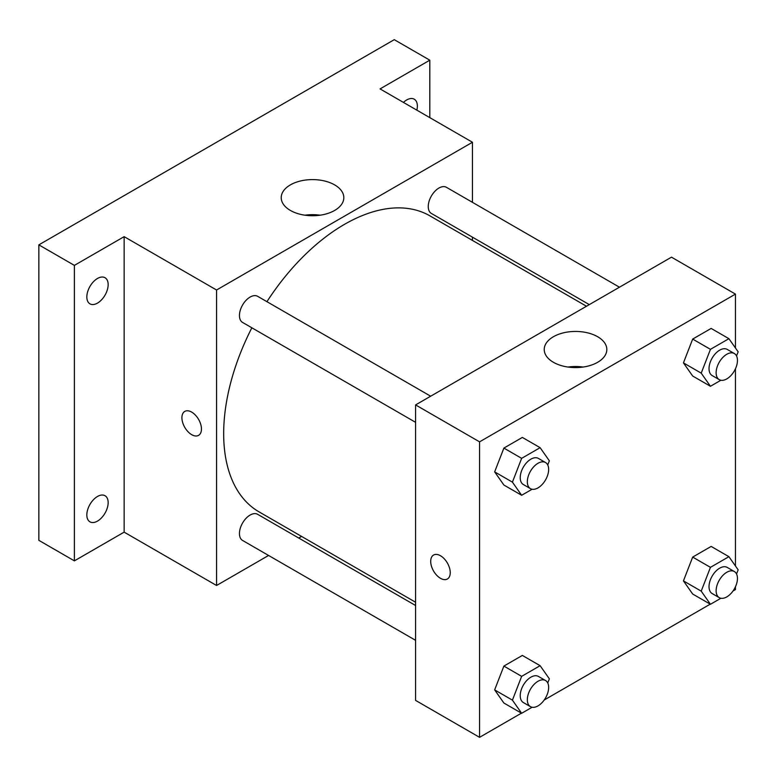 <?xml version="1.0" encoding="UTF-8"?>
<svg xmlns="http://www.w3.org/2000/svg" width="777" height="777" viewBox="0 0 777 777"><rect width="100%" height="100%" fill="white"/><g stroke="black" fill="none" stroke-linecap="round" stroke-linejoin="round"><path stroke-width="1.17" d="M268.58 555.458L216.56 585.489L124.145 532.138L74.388 560.868L38.85 540.345L38.85 244.862L394.269 39.666L429.807 60.179L429.807 117.638M301.563 536.412L298.737 538.043M97.494 521.095A15.084 8.702 -60 0 1 89.957 521.843A15.084 8.702 -60 0 1 87.646 509.761A15.084 8.702 -60 0 1 97.494 496.474A15.084 8.702 -60 0 1 105.031 495.726A15.084 8.702 -60 0 1 107.343 507.808A15.084 8.702 -60 0 1 97.494 521.095M97.494 303.098A15.084 8.702 -60 0 1 89.957 303.846A15.084 8.702 -60 0 1 87.646 291.763A15.084 8.702 -60 0 1 97.494 278.467A15.084 8.702 -60 0 1 105.031 277.729A15.084 8.702 -60 0 1 107.343 289.811A15.084 8.702 -60 0 1 97.494 303.098M124.145 532.138L124.145 236.655L74.388 265.384L38.85 244.862M74.388 560.868L74.388 265.384M216.56 585.489L216.56 290.006L124.145 236.655M216.56 290.006L472.455 142.259L380.05 88.908L429.807 60.179M290.384 210.441A31.303 18.075 180 0 1 281.216 197.669A31.303 18.075 180 0 1 312.519 179.594A31.303 18.075 180 0 1 343.822 197.669A31.303 18.075 180 0 1 324.495 214.365A31.303 18.075 180 0 1 290.384 210.441M403.448 102.418A15.084 8.702 -60 0 1 406.701 99.951A15.084 8.702 -60 0 1 414.248 99.203A15.084 8.702 -60 0 1 416.86 110.159M251.855 327.797A170.891 98.669 120 0 0 223.669 433.644A170.891 98.669 120 0 0 259.062 511.878L415.588 602.243M586.48 306.245L429.953 215.88A170.891 98.669 120 0 0 266.929 301.68M472.455 142.259L472.455 202.331M472.455 237.16L472.455 240.414M619.463 287.208L446.445 187.315A15.084 8.702 120 0 0 434.829 191.356A15.084 8.702 120 0 0 428.244 206.527A15.084 8.702 120 0 0 431.361 213.432L589.306 304.623M415.588 605.506L257.643 514.316A15.084 8.702 120 0 0 246.027 518.356A15.084 8.702 120 0 0 239.442 533.537A15.084 8.702 120 0 0 242.57 540.442L415.588 640.326M415.588 422.329L242.57 322.436A15.084 8.702 -60 0 1 242.57 305.021A15.084 8.702 -60 0 1 257.643 296.319L430.672 396.212M201.457 429.03A13.821 7.984 60 0 1 198.591 435.353A13.821 7.984 60 0 1 184.771 427.369A13.821 7.984 60 0 1 184.771 411.412A13.821 7.984 60 0 1 195.415 415.112A13.821 7.984 60 0 1 201.457 429.03M198.591 435.353A13.821 7.984 60 0 1 184.771 427.369A13.821 7.984 60 0 1 184.771 411.412M304.934 215.2A31.303 18.075 180 0 1 320.105 215.2M521.435 713.16L479.564 737.334L415.588 700.398L415.588 404.914L671.483 257.168L735.46 294.104L735.46 347.989M735.46 586.742L735.46 589.597L732.993 591.025M710.236 604.156L544.201 700.019M692.676 376.019L683.439 362.878L692.676 339.083L711.149 328.418L692.676 339.083L683.439 362.878L692.676 376.019L710.45 386.276L701.213 373.145L710.45 349.339L728.913 338.685L738.15 351.816L736.538 355.973M503.884 703.02L494.648 689.889L503.884 666.083L522.348 655.429L503.884 666.083L494.648 689.889L503.884 703.02L521.649 713.286L512.422 700.145L521.649 676.349L540.122 665.685L549.358 678.826L547.746 682.973M735.46 368.735L735.46 565.996M479.564 737.334L479.564 441.851L735.46 294.104M692.676 594.026L683.439 580.885L692.676 557.09L711.149 546.425L692.676 557.09L683.439 580.885L692.676 594.026L710.45 604.283L701.213 591.142L710.45 567.346L728.913 556.682L738.15 569.823L736.538 573.97M503.884 485.023L494.648 471.882L503.884 448.086L522.348 437.422L503.884 448.086L494.648 471.882L503.884 485.023L521.649 495.279L512.422 482.138L521.649 458.343L540.122 447.678L549.358 460.819L547.746 464.967M479.564 441.851L415.588 404.914M553.389 362.286A31.303 18.075 180 0 1 544.23 349.514A31.303 18.075 180 0 1 575.524 331.439A31.303 18.075 180 0 1 606.827 349.514A31.303 18.075 180 0 1 587.499 366.21A31.303 18.075 180 0 1 553.389 362.286M450.242 572.668A13.821 7.984 60 0 1 447.377 578.991A13.821 7.984 60 0 1 433.556 571.008A13.821 7.984 60 0 1 433.556 555.05A13.821 7.984 60 0 1 444.211 558.75A13.821 7.984 60 0 1 450.242 572.668M447.387 578.991A13.821 7.984 60 0 1 433.566 571.008A13.821 7.984 60 0 1 433.556 555.05M567.938 367.045A31.303 18.075 180 0 1 583.109 367.045M532.099 489.248L521.649 495.279M545.532 462.529L538.422 458.42A15.084 8.702 120 0 0 526.806 462.461A15.084 8.702 120 0 0 520.221 477.632A15.084 8.702 120 0 0 523.348 484.537L530.458 488.646A15.084 8.702 120 0 0 545.532 479.933A15.084 8.702 120 0 0 545.532 462.529A15.084 8.702 120 0 0 533.916 466.569A15.084 8.702 120 0 0 527.33 481.74A15.084 8.702 120 0 0 530.458 488.646M512.422 482.138L494.648 471.882M521.649 458.343L503.884 448.086M540.122 447.678L522.348 437.422M720.901 380.244L710.45 386.276M734.333 353.525L727.223 349.417A15.084 8.702 120 0 0 715.598 353.457A15.084 8.702 120 0 0 709.022 368.638A15.084 8.702 120 0 0 712.14 375.534L719.249 379.642A15.084 8.702 120 0 0 734.333 370.94A15.084 8.702 120 0 0 734.333 353.525A15.084 8.702 120 0 0 722.707 357.566A15.084 8.702 120 0 0 716.132 372.737A15.084 8.702 120 0 0 719.249 379.642M701.213 373.145L683.439 362.878M710.45 349.339L692.676 339.083M728.913 338.685L711.149 328.418M532.099 707.255L521.649 713.286M545.532 680.526L538.422 676.427A15.084 8.702 120 0 0 526.806 680.467A15.084 8.702 120 0 0 520.221 695.638A15.084 8.702 120 0 0 523.348 702.544L530.458 706.643A15.084 8.702 120 0 0 545.532 697.94A15.084 8.702 120 0 0 545.532 680.526A15.084 8.702 120 0 0 533.916 684.566A15.084 8.702 120 0 0 527.33 699.747A15.084 8.702 120 0 0 530.458 706.643M512.422 700.145L494.648 689.889M521.649 676.349L503.884 666.083M540.122 665.685L522.348 655.429M720.901 598.251L710.45 604.283M734.333 571.532L727.223 567.424A15.084 8.702 120 0 0 715.598 571.464A15.084 8.702 120 0 0 709.022 586.635A15.084 8.702 120 0 0 712.14 593.541L719.249 597.649A15.084 8.702 120 0 0 734.333 588.937A15.084 8.702 120 0 0 734.333 571.532A15.084 8.702 120 0 0 722.707 575.572A15.084 8.702 120 0 0 716.132 590.743A15.084 8.702 120 0 0 719.249 597.649M701.213 591.142L683.439 580.885M710.45 567.346L692.676 557.09M728.913 556.682L711.149 546.425"/></g></svg>
